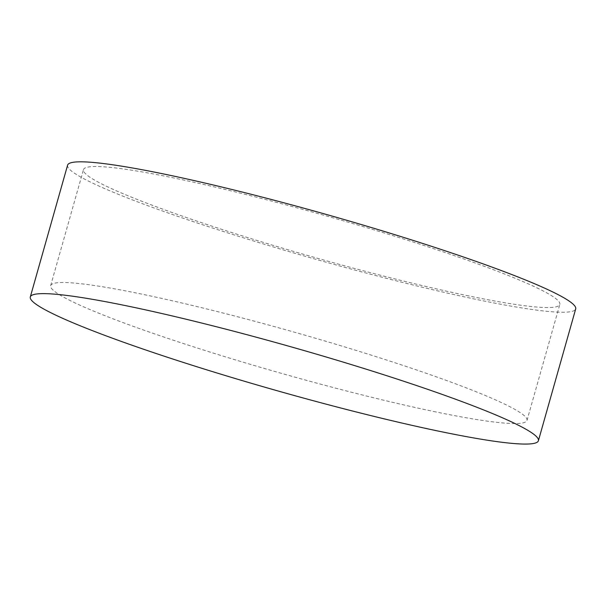 <?xml version="1.0" encoding="UTF-8"?>
<svg xmlns="http://www.w3.org/2000/svg" width="606" height="606" viewBox="0 0 606 606"><rect width="100%" height="100%" fill="white"/><g stroke="black" fill="none" stroke-linecap="round" stroke-linejoin="round"><path stroke-width="0.45" stroke-dasharray="3.03 2.27" d="M67.599 165.143A264.027 23.013 -164.2 0 0 206.229 225.94A264.027 23.013 -164.2 0 0 475.952 299.334A264.027 23.013 -164.2 0 0 575.7 308.924M466.309 295.44A247.521 21.574 -164.2 0 0 559.823 304.432A247.521 21.574 -164.2 0 0 327.52 216.274A247.521 21.574 -164.2 0 0 83.477 169.635A247.521 21.574 -164.2 0 0 213.441 226.636A247.521 21.574 -164.2 0 0 466.309 295.44M433.487 411.436A247.521 21.574 -164.2 0 0 527 420.428A247.521 21.574 -164.2 0 0 294.698 332.27A247.521 21.574 -164.2 0 0 50.654 285.638A247.521 21.574 -164.2 0 0 180.618 342.632A247.521 21.574 -164.2 0 0 433.487 411.436M527 420.428L559.823 304.432M50.654 285.638L83.477 169.635"/><path stroke-width="0.91" d="M438.653 431.154A264.027 23.013 -164.2 0 0 538.401 440.736A264.027 23.013 -164.2 0 0 290.615 346.708A264.027 23.013 -164.2 0 0 30.3 296.963A264.027 23.013 -164.2 0 0 168.93 357.752A264.027 23.013 -164.2 0 0 438.653 431.154M538.401 440.736L575.7 308.924A264.027 23.013 -164.2 0 0 327.914 214.895A264.027 23.013 -164.2 0 0 67.599 165.143L30.3 296.963"/></g></svg>
